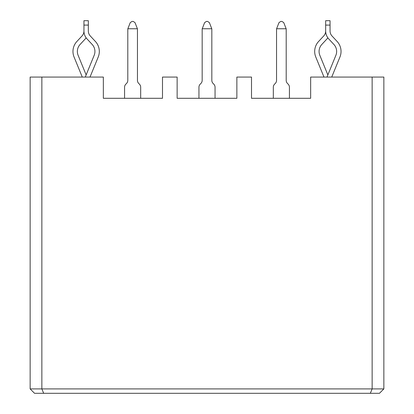 <?xml version="1.0" encoding="UTF-8"?>
<svg xmlns="http://www.w3.org/2000/svg" width="414" height="414" viewBox="0 0 414 414"><rect width="100%" height="100%" fill="white"/><g stroke="black" fill="none" stroke-linecap="round" stroke-linejoin="round"><path stroke-width="0.62" d="M383.856 388.906L383.856 77.066L372.145 77.066L372.145 388.906L383.856 388.906L379.467 393.3L34.533 393.3L30.144 388.906L30.144 77.066L41.855 77.066L41.855 388.906L43.677 393.3M30.144 388.906L372.145 388.906L370.323 393.3M310.655 91.706L310.655 98.294L251.505 98.294L310.655 98.294L310.655 77.066L372.145 77.066M236.865 98.294L177.135 98.294L236.865 98.294L236.865 77.066L251.505 77.066L251.505 98.294M177.135 98.294L177.135 77.066L162.495 77.066L162.495 98.294L103.345 98.294L103.345 77.066L41.855 77.066M162.495 98.294L103.345 98.294L103.345 91.706M326.982 77.066L335.878 55.326A10.246 10.246 0 0 0 333.901 44.469L328.794 38.973A11.711 11.711 0 0 1 325.663 30.998L325.663 20.7L330.051 20.7L330.051 30.998A7.323 7.323 0 0 0 332.012 35.982L337.12 41.478A14.64 14.64 0 0 1 339.946 56.987L331.728 77.066M327.857 37.829A11.711 11.711 0 0 1 326.92 38.973L321.813 44.469A10.246 10.246 0 0 0 319.836 55.326L327.857 74.934M323.986 77.066L315.768 56.987A14.64 14.64 0 0 1 318.599 41.478L323.701 35.982A7.323 7.323 0 0 0 325.663 30.998L325.663 30.217M289.427 98.294L289.427 87.23A4.394 4.394 0 0 0 288.139 84.125L287.492 83.478A4.394 4.394 0 0 1 286.203 80.373L286.203 29.316A2.929 2.929 0 0 0 286.152 28.752L276.599 28.752A2.929 2.929 0 0 0 276.542 29.316L276.542 80.373A4.394 4.394 0 0 1 275.258 83.478L274.606 84.125A4.394 4.394 0 0 0 273.323 87.23L273.323 98.294M86.143 37.829A11.711 11.711 0 0 1 85.206 38.973L80.099 44.469A10.246 10.246 0 0 0 78.122 55.326L86.143 74.934M85.268 77.066L94.164 55.326A10.246 10.246 0 0 0 92.187 44.469L87.08 38.973A11.711 11.711 0 0 1 83.949 30.998L83.949 30.217M83.949 25.094L88.337 25.094L88.337 20.7L83.949 20.7L83.949 30.998A7.323 7.323 0 0 1 81.988 35.982L76.88 41.478A14.64 14.64 0 0 0 74.054 56.987L82.272 77.066M88.337 25.094L88.337 30.998A7.323 7.323 0 0 0 90.299 35.982L95.401 41.478A14.64 14.64 0 0 1 98.232 56.987L90.014 77.066M215.052 98.294L215.052 87.23A4.394 4.394 0 0 0 213.764 84.125L213.117 83.478A4.394 4.394 0 0 1 211.833 80.373L211.833 29.316A2.929 2.929 0 0 0 211.777 28.752L202.223 28.752A2.929 2.929 0 0 0 202.167 29.316L202.167 80.373A4.394 4.394 0 0 1 200.883 83.478L200.236 84.125A4.394 4.394 0 0 0 198.948 87.23L198.948 98.294M140.677 98.294L140.677 87.23A4.394 4.394 0 0 0 139.394 84.125L138.742 83.478A4.394 4.394 0 0 1 137.458 80.373L137.458 29.316A2.929 2.929 0 0 0 137.401 28.752L127.848 28.752A2.929 2.929 0 0 0 127.797 29.316L127.797 80.373A4.394 4.394 0 0 1 126.508 83.478L125.861 84.125A4.394 4.394 0 0 0 124.573 87.23L124.573 98.294M276.599 28.752L278.989 22.63L280.759 21.43L281.986 21.43L283.756 22.63L286.152 28.752M202.223 28.752L204.619 22.63L206.384 21.43L207.616 21.43L209.38 22.63L211.777 28.752M127.848 28.752L130.244 22.63L132.014 21.43L133.241 21.43L135.011 22.63L137.401 28.752M325.663 25.094L330.051 25.094"/></g></svg>
